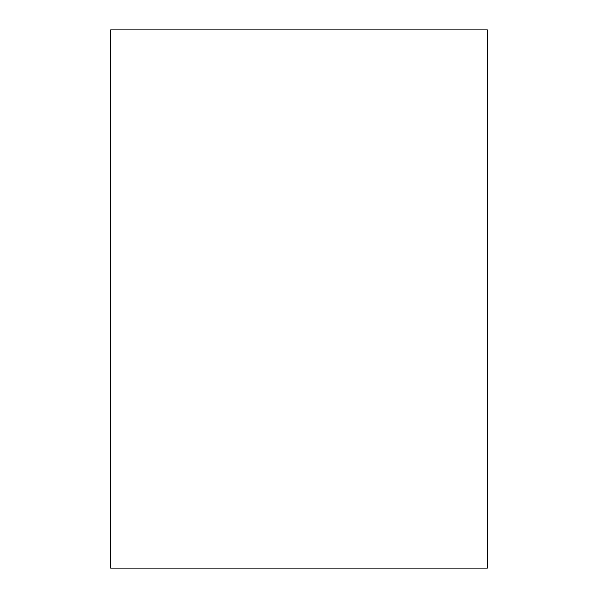 <?xml version="1.0" encoding="UTF-8"?>
<svg xmlns="http://www.w3.org/2000/svg" width="598" height="598" viewBox="0 0 598 598"><rect width="100%" height="100%" fill="white"/><g stroke="black" fill="none" stroke-linecap="round" stroke-linejoin="round"><path stroke-width="0.9" d="M487.37 29.9L487.37 568.1L110.63 568.1L110.63 29.9L487.37 29.9"/></g></svg>
